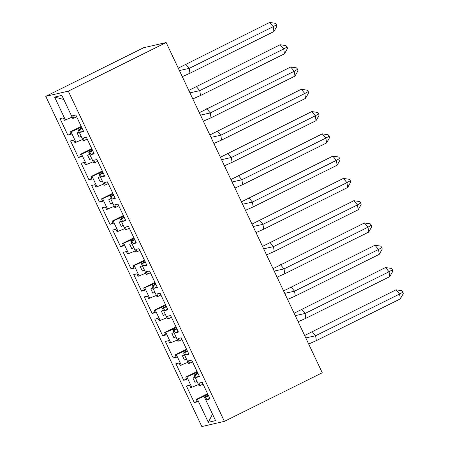 <?xml version="1.0" encoding="UTF-8"?>
<svg xmlns="http://www.w3.org/2000/svg" width="449" height="449" viewBox="0 0 449 449"><rect width="100%" height="100%" fill="white"/><g stroke="black" fill="none" stroke-linecap="round" stroke-linejoin="round"><path stroke-width="0.67" d="M45.753 96.339L201.842 426.55L224.399 421.364L68.31 91.153L45.753 96.339L143.607 47.734L166.164 42.548L68.31 91.153M197.38 372.142L194.445 373.602L194.95 374.674M186.851 349.861L183.91 351.326L184.416 352.392M176.317 327.585L173.376 329.044L173.886 330.11M165.788 305.303L162.847 306.762L163.352 307.829M155.253 283.022L152.312 284.481L152.817 285.553M144.724 260.74L141.783 262.199L142.288 263.271M134.189 238.458L131.248 239.918L131.753 240.99M123.655 216.177L120.719 217.642L121.224 218.708M113.126 193.901L110.185 195.36L110.69 196.426M102.591 171.619L99.656 173.078L100.161 174.145M92.062 149.337L89.121 150.797L89.626 151.869M81.527 127.056L78.592 128.515L79.097 129.587M92.427 150.106L88.784 152.396L93.779 162.965L94.84 162.723L93.689 160.293L96.894 159.558L104.724 176.126L101.525 176.861L100.374 174.437L99.313 174.678L104.308 185.246L105.369 185.005L104.224 182.575L107.423 181.839L115.258 198.407L112.054 199.143L110.909 196.718L109.848 196.959L114.843 207.528L115.904 207.286L114.753 204.856L117.958 204.121L125.787 220.689L122.588 221.424L121.438 218.994L120.377 219.241L125.372 229.809L126.433 229.568L125.288 227.138L128.487 226.403L136.322 242.971L133.117 243.706L131.972 241.276L130.912 241.523L135.907 252.091L136.967 251.844L135.817 249.419L139.022 248.684L146.851 265.247L143.652 265.988L142.501 263.557L141.441 263.799L146.436 274.373L147.497 274.126L146.352 271.701L149.551 270.96L157.386 287.528L154.181 288.269L153.036 285.839L151.975 286.08L156.97 296.649L158.031 296.407L156.881 293.977L160.085 293.242L167.915 309.81L164.716 310.545L163.565 308.121L162.504 308.362L167.505 318.93L168.56 318.689L167.415 316.259L170.62 315.524L178.449 332.092L175.245 332.827L174.1 330.402L173.039 330.644L178.034 341.212L179.095 340.971L177.944 338.54L181.149 337.805L188.978 354.373L185.779 355.108L184.629 352.678L183.568 352.925L188.569 363.494L189.624 363.252L188.479 360.822L191.684 360.087L199.513 376.655L196.308 377.39L195.163 374.96L194.103 375.207L199.098 385.775L200.159 385.528L199.014 383.104L202.213 382.368L210.048 398.936L206.843 399.672L205.693 397.242L204.632 397.488L215.571 420.623L208.308 422.29L197.369 399.155L204.974 395.883L205.479 396.955M198.525 384.563L190.774 387.689L189.63 385.259L186.425 385.994L194.254 402.562L197.459 401.827L196.314 399.397L197.369 399.155M191.835 387.442L186.84 376.874L194.445 373.602M187.996 362.287L180.245 365.407L179.095 362.977L175.896 363.712L183.725 380.281L186.93 379.545L185.779 377.121L186.84 376.874M181.306 365.16L176.305 354.592L183.91 351.326M177.462 340.005L169.711 343.126L168.566 340.696L165.361 341.436L173.191 358.005L176.395 357.264L175.25 354.839L176.305 354.592M170.772 342.884L165.776 332.311L173.376 329.044M166.933 317.724L159.182 320.844L158.031 318.42L154.826 319.155L162.661 335.723L165.861 334.982L164.716 332.557L165.776 332.311M160.237 320.603L155.242 310.034L162.847 306.762M156.398 295.442L148.647 298.563L147.502 296.138L144.297 296.873L152.127 313.441L155.332 312.706L154.181 310.276L155.242 310.034M149.708 298.321L144.713 287.753L152.312 284.481M145.869 273.16L138.118 276.287L136.967 273.856L133.763 274.592L141.598 291.16L144.797 290.424L143.652 287.994L144.713 287.753M139.173 276.04L134.178 265.471L141.783 262.199M135.334 250.879L127.583 254.005L126.438 251.575L123.234 252.31L131.063 268.878L134.268 268.143L133.117 265.713L134.178 265.471M128.644 253.758L123.649 243.19L131.248 239.918M124.805 228.603L117.049 231.723L115.904 229.293L112.699 230.028L120.534 246.596L123.733 245.861L122.588 243.437L123.649 243.19M118.109 231.476L113.114 220.908L120.719 217.642M114.27 206.321L106.52 209.442L105.369 207.011L102.17 207.752L109.999 224.315L113.204 223.58L112.054 221.155L113.114 220.908M107.58 209.2L102.585 198.626L110.185 195.36M103.736 184.039L95.985 187.16L94.84 184.735L91.635 185.471L99.47 202.039L102.669 201.298L101.525 198.873L102.585 198.626M97.046 186.919L92.051 176.35L99.656 173.078M93.207 161.758L85.456 164.878L84.305 162.454L81.106 163.189L88.936 179.757L92.14 179.022L90.99 176.592L92.051 176.35M86.517 164.637L81.522 154.069L89.121 150.797M82.672 139.476L74.921 142.597L73.776 140.172L70.572 140.907L78.407 157.476L81.606 156.74L80.461 154.31L81.522 154.069M75.982 142.355L70.987 131.787L78.592 128.515M72.143 117.195L64.392 120.321L63.242 117.891L60.043 118.626L67.872 135.194L71.077 134.459L69.926 132.028L70.987 131.787M65.453 120.074L54.582 97.079L61.844 95.413L72.716 118.407L73.776 118.16L72.626 115.735L75.83 115L83.66 131.563L80.455 132.303L79.31 129.873L78.249 130.115L83.245 140.689L84.305 140.442L83.16 138.017L86.36 137.276L94.195 153.844L90.99 154.579L89.845 152.155L88.784 152.396M224.399 421.364L322.253 372.76L166.164 42.548M195.018 377.138L192.941 378.03L194.967 382.318L197.044 381.426M197.745 372.911L194.103 375.207M184.483 354.856L182.406 355.748L184.432 360.036L186.509 359.144M187.211 350.63L183.568 352.925M173.954 332.574L171.877 333.467L173.903 337.755L175.98 336.862M176.682 328.354L173.039 330.644M163.419 310.298L161.343 311.191L163.369 315.473L165.445 314.581M166.147 306.072L162.504 308.362M152.89 288.017L150.813 288.909L152.84 293.191L154.916 292.299M155.618 283.79L151.975 286.08M142.355 265.735L140.279 266.627L142.305 270.91L144.382 270.017M145.083 261.509L141.441 263.799M131.826 243.453L129.75 244.346L131.776 248.634L133.847 247.736M134.554 239.227L130.912 241.523M121.292 221.172L119.215 222.064L121.241 226.352L123.318 225.46M124.019 216.946L120.377 219.241M110.763 198.89L108.686 199.783L110.712 204.071L112.783 203.178M113.49 194.67L109.848 196.959M100.228 176.614L98.151 177.507L100.178 181.789L102.254 180.896M102.956 172.388L99.313 174.678M89.693 154.333L87.622 155.225L89.648 159.507L91.719 158.615M79.164 132.051L77.088 132.943L79.114 137.226L81.19 136.333M81.892 127.825L78.249 130.115M63.769 99.482L54.582 97.079M207.915 394.424L204.974 395.883M212.506 414.135L208.308 422.29M208.28 395.193L204.632 397.488M70.746 133.768L67.872 135.194M82.184 128.448L79.31 129.873M81.23 126.416L69.926 132.028M83.334 130.872L80.455 132.303M76.65 116.734L73.776 118.16M81.28 156.044L78.407 157.476M91.809 178.326L88.936 179.757M102.344 200.608L99.47 202.039M112.879 222.889L109.999 224.315M123.408 245.171L120.534 246.596M133.942 267.452L131.063 268.878M144.471 289.728L141.598 291.16M155.006 312.01L152.127 313.441M165.535 334.292L162.661 335.723M176.07 356.573L173.191 358.005M186.599 378.855L183.725 380.281M197.133 401.137L194.254 402.562M92.718 150.724L89.845 152.155M91.759 148.698L80.461 154.31M93.863 153.154L90.99 154.579M87.179 139.016L84.305 140.442M208.572 395.816L205.693 397.242M207.612 393.784L196.314 399.397M209.717 398.241L206.843 399.672M203.032 384.103L200.159 385.528M198.037 373.534L195.163 374.96M197.077 371.503L185.779 377.121M199.188 375.959L196.308 377.39M192.503 361.821L189.624 363.252M187.508 351.253L184.629 352.678M186.548 349.227L175.25 354.839M188.653 353.683L185.779 355.108M181.968 339.539L179.095 340.971M176.973 328.971L174.1 330.402M176.014 326.945L164.716 332.557M178.124 331.401L175.245 332.827M171.439 317.258L168.56 318.689M166.444 306.689L163.565 308.121M165.485 304.663L154.181 310.276M167.589 309.12L164.716 310.545M160.905 294.982L158.031 296.407M155.91 284.408L153.036 285.839M154.95 282.382L143.652 287.994M157.06 286.838L154.181 288.269M150.376 272.7L147.497 274.126M145.381 262.132L142.501 263.557M144.421 260.1L133.117 265.713M146.526 264.556L143.652 265.988M139.841 250.419L136.967 251.844M134.846 239.85L131.972 241.276M133.886 237.818L122.588 243.437M135.996 242.275L133.117 243.706M129.312 228.137L126.433 229.568M124.311 217.569L121.438 218.994M123.357 215.542L112.054 221.155M125.462 219.999L122.588 221.424M118.777 205.855L115.904 207.286M113.782 195.287L110.909 196.718M112.822 193.261L101.525 198.873M114.927 197.717L112.054 199.143M108.248 183.574L105.369 185.005M103.248 173.005L100.374 174.437M102.293 170.979L90.99 176.592M104.398 175.436L101.525 176.861M97.714 161.298L94.84 162.723M81.134 136.221L79.114 137.226M91.669 158.503L89.648 159.507M102.198 180.784L100.178 181.789M112.733 203.066L110.712 204.071M123.262 225.347L121.241 226.352M133.796 247.629L131.776 248.634M144.331 269.905L142.305 270.91M154.86 292.187L152.84 293.191M165.395 314.468L163.369 315.473M175.924 336.75L173.903 337.755M186.458 359.032L184.432 360.036M196.988 381.313L194.967 382.318M178.259 68.136L269.625 22.45L275.428 23.309L276.623 24.712L276.859 26.339L273.924 31.537L189.955 73.249L182.277 76.639M185.656 64.156L189.242 68.371L273.211 26.665L269.625 22.45M273.924 31.537L273.211 26.665L276.623 24.712M179.404 70.56L189.242 68.371L189.955 73.249M188.788 90.417L280.159 44.732L285.962 45.59L287.158 46.993L287.394 48.621L284.453 53.818L200.484 95.53L192.806 98.92M196.191 86.438L199.771 90.653L283.74 48.947L280.159 44.732M284.453 53.818L283.74 48.947L287.158 46.993M189.938 92.842L199.771 90.653L200.484 95.53M199.322 112.699L290.688 67.013L296.492 67.872L297.687 69.275L297.928 70.897L294.987 76.1L211.019 117.806L203.341 121.196M206.72 108.72L210.306 112.935L294.275 71.228L290.688 67.013M294.987 76.1L294.275 71.228L297.687 69.275M200.467 115.124L210.306 112.935L211.019 117.806M209.851 134.975L301.223 89.295L307.026 90.148L308.222 91.557L308.457 93.179L305.516 98.382L221.548 140.088L213.87 143.478M217.254 131.001L220.835 135.216L304.804 93.504L301.223 89.295M305.516 98.382L304.804 93.504L308.222 91.557M211.002 137.4L220.835 135.216L221.548 140.088M220.386 157.257L311.752 111.571L317.555 112.43L318.751 113.838L318.992 115.46L316.051 120.663L232.082 162.37L224.405 165.76M227.783 153.283L231.37 157.498L315.338 115.786L311.752 111.571M316.051 120.663L315.338 115.786L318.751 113.838M221.531 159.681L231.37 157.498L232.082 162.37M230.915 179.538L322.287 133.853L328.09 134.711L329.285 136.114L329.521 137.742L326.58 142.945L242.612 184.651L234.934 188.041M238.318 175.565L241.899 179.774L325.867 138.067L322.287 133.853M326.58 142.945L325.867 138.067L329.285 136.114M232.066 181.963L241.899 179.774L242.612 184.651M241.45 201.82L332.816 156.134L338.619 156.993L339.814 158.396L340.056 160.024L337.115 165.221L253.146 206.933L245.468 210.323M248.847 197.841L252.433 202.056L336.402 160.349L332.816 156.134M337.115 165.221L336.402 160.349L339.814 158.396M242.595 204.244L252.433 202.056L253.146 206.933M251.984 224.102L343.35 178.416L349.154 179.274L350.349 180.678L350.585 182.305L347.644 187.502L263.681 229.214L256.003 232.604M259.382 220.122L262.968 224.337L346.931 182.631L343.35 178.416M347.644 187.502L346.931 182.631L350.349 180.678M253.129 226.526L262.968 224.337L263.681 229.214M262.513 246.383L353.879 200.697L359.688 201.556L360.878 202.959L361.119 204.581L358.179 209.784L274.21 251.496L266.532 254.88M269.916 242.404L273.497 246.619L357.466 204.912L353.879 200.697M358.179 209.784L357.466 204.912L360.878 202.959M263.658 248.808L273.497 246.619L274.21 251.496M273.048 268.665L364.414 222.979L370.217 223.832L371.413 225.241L371.649 226.863L368.708 232.066L284.745 273.772L277.067 277.162M280.445 264.686L284.032 268.9L367.995 227.188L364.414 222.979M368.708 232.066L367.995 227.188L371.413 225.241M274.193 271.084L284.032 268.9L284.745 273.772M283.577 290.941L374.949 245.255L380.752 246.114L381.942 247.522L382.183 249.144L379.242 254.347L295.274 296.054L287.596 299.444M290.98 286.967L294.561 291.182L378.529 249.47L374.949 245.255M379.242 254.347L378.529 249.47L381.942 247.522M284.722 293.365L294.561 291.182L295.274 296.054M294.112 313.222L385.478 267.537L391.281 268.395L392.477 269.798L392.712 271.426L389.777 276.629L305.808 318.335L298.13 321.725M301.509 309.249L305.096 313.458L389.064 271.752L385.478 267.537M389.777 276.629L389.064 271.752L392.477 269.798M295.257 315.647L305.096 313.458L305.808 318.335M304.641 335.504L396.012 289.818L401.816 290.677L403.011 292.08L403.247 293.708L400.306 298.911L316.337 340.617L308.659 344.007M312.044 331.525L315.625 335.74L399.593 294.033L396.012 289.818M400.306 298.911L399.593 294.033L403.011 292.08M305.786 337.929L315.625 335.74L316.337 340.617"/></g></svg>
